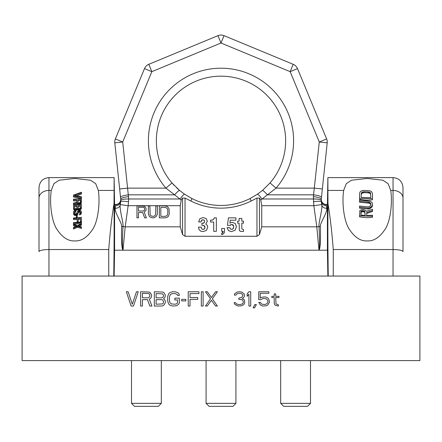 <?xml version="1.0" encoding="UTF-8"?>
<svg xmlns="http://www.w3.org/2000/svg" width="442" height="442" viewBox="0 0 442 442"><rect width="100%" height="100%" fill="white"/><g stroke="black" fill="none" stroke-linecap="round" stroke-linejoin="round"><path stroke-width="0.66" d="M22.1 360.595L419.9 360.595L419.9 276.062L22.1 276.062L22.1 360.595M133.49 306.041L138.247 291.759L136.462 291.759L132.296 304.218L128.13 291.759L126.346 291.759L131.108 306.041L133.49 306.041M142.412 299.659L147.473 299.659L149.849 306.041L151.932 306.041L149.258 299.052L150.446 298.444L151.341 297.228L151.639 295.101L150.446 292.974L149.258 292.063L140.628 291.759L140.628 306.041L142.412 306.041L142.412 299.659M163.54 298.748L165.026 297.228L165.325 295.101L164.131 292.974L162.943 292.063L154.313 291.759L154.313 306.041L161.457 306.041L162.943 305.737L164.131 304.825L165.325 302.698L165.325 301.179L165.026 300.267L163.54 298.748M179.308 302.698L179.308 298.14L174.844 298.14L174.844 299.963L177.518 299.963L177.518 302.394L177.225 303.306L176.33 303.914L175.142 304.218L171.275 303.914L169.783 302.394L169.49 301.179L169.49 296.621L170.38 294.494L172.463 293.582L175.142 293.582L177.225 294.494L177.518 295.405L179.308 295.405L179.01 293.886L177.817 292.67L175.142 291.759L172.463 291.759L169.783 292.67L168.595 293.886L167.7 296.621L167.7 301.179L168.595 303.914L169.783 305.129L172.463 306.041L176.629 305.737L179.01 303.914L179.308 302.698M238.216 306.041L241.785 305.737L243.868 304.521L244.763 302.698L244.465 300.267L243.868 299.356L242.382 298.748L244.166 296.925L244.465 295.709L244.166 293.886L241.785 292.063L239.702 291.759L237.023 292.063L234.647 293.886L234.348 295.101L235.835 295.101L237.321 293.582L240 293.278L241.487 293.582L242.973 295.101L241.785 297.532L238.813 298.14L238.813 299.356L241.785 299.659L242.68 300.267L243.271 301.483L243.271 302.698L242.382 303.914L240.299 304.521L238.514 304.521L236.431 303.914L235.536 302.698L234.05 302.698L234.945 304.521L238.216 306.041M185.85 300.875L185.85 299.356L181.684 299.356L181.684 300.875L185.85 300.875M190.016 306.041L190.016 299.356L197.751 299.356L197.751 297.532L190.016 297.532L190.016 293.582L198.944 293.582L198.944 291.759L188.231 291.759L188.231 306.041L190.016 306.041M203.11 306.041L203.11 291.759L201.32 291.759L201.32 306.041L203.11 306.041M215.602 306.041L217.387 306.041L212.331 298.748L217.387 291.759L215.602 291.759L211.436 297.532L207.27 291.759L205.486 291.759L210.547 298.748L205.486 306.041L207.27 306.041L211.436 300.267L215.602 306.041M250.713 306.041L250.713 291.759L248.923 291.759L247.139 293.886L247.139 296.317L248.923 294.19L248.923 306.041L250.713 306.041M254.581 307.864L256.366 304.521L254.874 304.521L253.089 307.864L254.581 307.864M260.824 299.659L263.205 298.444L266.183 298.748L267.67 300.267L267.968 301.787L267.073 303.61L264.99 304.521L262.018 304.218L261.123 303.61L260.531 302.394L258.747 302.394L260.233 304.825L261.719 305.737L263.205 306.041L266.482 305.737L267.968 304.825L269.454 302.09L268.858 299.356L267.968 298.14L266.482 297.228L264.99 296.925L261.719 297.228L260.233 298.14L260.233 293.278L268.858 293.278L268.858 291.759L258.747 291.759L258.747 299.659L260.824 299.659M278.383 304.825L276.001 303.914L275.703 297.532L278.974 297.532L278.974 296.317L275.703 296.317L275.703 293.886L274.217 293.886L274.217 296.317L271.836 296.317L271.836 297.532L274.217 297.532L274.217 303.61L274.808 304.825L275.703 305.433L278.383 306.041L278.383 304.825M148.064 297.836L142.412 297.836L142.412 293.278L148.96 293.582L149.556 294.19L149.849 296.013L149.556 296.925L148.064 297.836M156.098 293.582L162.645 293.886L163.54 295.405L163.242 296.925L161.75 297.836L156.098 297.836L156.098 293.582M163.54 301.483L163.242 303.306L162.645 303.914L156.098 304.218L156.098 299.659L161.75 299.659L162.645 299.963L163.54 301.483M161.33 403.358L158.347 406.342L134.478 406.342L131.495 403.358L161.33 403.358L161.33 360.595M235.917 403.358L232.934 406.342L209.066 406.342L206.083 403.358L235.917 403.358L235.917 360.595M310.505 403.358L307.522 406.342L283.654 406.342L280.67 403.358L310.505 403.358L310.505 360.595M343.666 190.441L346.29 183.651L351.539 180.209L367.197 178.469L382.855 180.209L388.104 183.651L390.728 190.441C392.562 202.408 390.612 220.376 385.479 228.68C379.96 237.243 373.877 241.315 367.23 240.901C360.606 241.349 354.517 237.304 348.965 228.768C343.771 220.414 341.832 202.381 343.666 190.441L327.909 190.441L327.97 203.64C330.207 217.132 331.964 232.431 333.251 249.537L333.251 276.062M327.865 276.062L327.411 250.205L327.411 204.458L327.881 177.607L327.909 190.441M328.157 268.813L328.246 276.062C327.848 245.658 327.776 228.066 327.97 203.64M333.251 249.537L393.048 249.537L393.048 276.062M402.993 251.597C402.458 250.349 399.143 249.664 393.048 249.537L393.048 177.607C399.087 178.192 402.402 181.507 402.993 187.552L402.993 251.597M372.501 210.558L372.501 211.514L366.727 213.403L366.727 215.602L366.727 212.464L372.501 210.558L372.501 209.221L366.175 211.326L365.622 210.541L363.7 209.641L361.771 209.585L359.849 210.558L359.573 215.845L372.501 216.287L372.501 215.199L366.727 215.602M359.573 215.845L359.573 216.829C364.462 217.757 368.772 217.895 372.501 217.243L372.501 216.287M359.573 201.243L369.203 202.232L370.578 203.143L370.849 203.922L370.578 205.552L369.203 206.646L368.103 206.889L359.573 206.06L359.573 207.232L368.103 208.06L369.473 207.806L371.678 206.42L372.501 204.513L372.225 202.74L370.578 201.309L359.573 200.011L359.573 202.226L369.203 203.176L370.578 204.093L370.849 204.873M359.573 207.232L359.573 208.215L368.103 209L369.473 208.746L371.678 207.37L372.225 206.508L372.501 204.513M359.573 198.342L359.573 199.331C364.462 200.265 368.772 200.403 372.501 199.751L372.501 193.668L371.678 191.817L370.578 191.06L368.103 190.546L362.6 190.474L360.396 191.436L359.573 193.226L359.573 198.342L372.501 198.784M360.948 215.044L361.224 211.978L363.423 211.707L364.799 212.387L365.075 212.972L365.075 215.541L360.948 215.044L360.948 211.53L361.224 211.016L362.6 210.657L364.799 211.447L365.075 215.541M370.849 197.74L370.578 193.994L370.026 193.386L368.103 192.822L363.976 192.695L362.048 193.132L361.224 194.53L361.224 197.414L361.224 193.557L362.048 192.165L363.976 191.74L368.103 191.872L370.026 192.43L370.578 193.038L370.849 197.74L361.224 197.414M364.799 212.387L364.799 211.447M364.247 211.967L364.247 211.027M363.423 211.707L363.423 210.757M362.6 211.613L362.6 210.657M361.771 211.685L361.771 210.729M361.224 211.978L361.224 211.016M372.225 206.508L372.225 205.552M371.678 207.37L371.678 206.42M370.578 208.27L370.578 207.326M369.473 208.746L369.473 207.806M368.103 209L368.103 208.06M370.849 204.729L370.849 203.922M370.578 204.093L370.578 203.143M370.026 203.53L370.026 202.585M369.203 203.176L369.203 202.232M368.103 203.016L368.103 202.071M370.578 193.994L370.578 193.038M370.026 193.386L370.026 192.43M369.203 192.999L369.203 192.049M368.103 192.822L368.103 191.872M363.976 192.695L363.976 191.74M362.876 192.8L362.876 191.839M362.048 193.132L362.048 192.165M361.501 193.707L361.501 192.734M328.025 256.62L328.08 262.421M98.334 190.441L95.71 183.651L90.461 180.209L74.803 178.469L59.145 180.209L53.896 183.651L51.272 190.441C49.438 202.408 51.388 220.376 56.521 228.68C62.04 237.243 68.123 241.315 74.77 240.901C81.394 241.349 87.483 237.304 93.035 228.768C98.229 220.414 100.168 202.381 98.334 190.441L114.091 190.441L114.119 177.607L114.588 204.458L114.588 250.205L114.135 276.062M114.025 251.421L114.036 250.205M114.036 204.458L114.03 203.64C114.224 228.083 114.152 245.68 113.754 276.062M114.119 177.607L48.951 177.607C42.913 178.192 39.598 181.507 39.006 187.552L39.006 251.597C39.542 250.349 42.857 249.664 48.951 249.537L48.951 276.062M114.091 190.441L114.03 203.64C111.793 217.132 110.036 232.431 108.749 249.537L48.951 249.537L48.951 177.607M108.749 249.537L108.749 276.062M73.477 196.066L73.477 197.01L81.433 198.524L81.433 196.767L74.494 195.563L81.433 193.06L81.433 192.253L73.477 195.01L73.477 196.066L81.433 197.546M76.267 196.005L81.433 194.044L81.433 193.06M73.477 199.961L73.477 200.906L77.03 200.861L77.03 202.071L73.477 203.121L73.477 203.989L77.372 202.801L78.389 203.585L79.571 203.569L81.262 202.292L81.433 198.58L73.477 199.193L73.477 199.961L77.03 199.917L77.03 202.071M73.477 203.989L73.477 204.933L77.372 203.745L78.389 204.535L79.571 204.524L81.262 203.265L81.433 201.635M73.477 207.895L73.648 209.436L74.831 210.287L76.184 210.381L77.538 209.591L78.891 210.182L80.079 209.911L81.433 208.259L81.433 204.37L73.477 204.977L73.648 208.497L74.831 209.353L76.184 209.442L77.538 208.652L78.389 209.171L79.571 209.143L80.759 208.486L81.433 207.287M79.571 214.011L79.571 214.967L81.262 213.795L81.433 211.641L80.925 210.812L80.251 210.458L78.217 210.718L77.201 211.729L76.864 213.364L75.51 213.989L74.665 213.425L74.494 212.044L75.676 211.105L75.676 210.403L74.157 210.873L73.477 212.022L73.648 213.519L75.339 214.668L77.538 213.889L78.554 211.381L79.908 211.21L80.416 211.823L79.571 214.011L80.759 213.37L81.433 212.221M74.494 212.983L75.676 212.044L75.676 211.105M73.477 212.939L73.985 214.922L76.184 215.585L77.88 214.348L78.046 212.817M78.046 213.072L79.063 212.154L79.908 212.166L80.416 212.784M73.477 218.63L77.201 218.575L77.201 221.348L78.217 221.265L78.217 218.492L80.416 218.204L80.416 221.398L81.433 221.215L81.433 217.37L73.477 217.978L73.477 219.575L77.201 219.519M77.201 221.348L77.201 222.298L78.217 222.215L78.217 221.265M78.217 219.436L80.416 219.166M73.477 224.227L81.433 223.646M73.477 228.072L73.477 229.028L77.538 227.282L81.433 228.442L81.433 226.873L78.217 225.967L81.433 224.094L81.433 223.486L77.538 225.729L73.477 224.1L73.477 224.707L76.693 226.083L73.477 227.492L73.477 228.072L77.538 226.326L81.433 227.459M79.333 226.321L81.433 225.072L81.433 224.094M73.477 224.707L73.477 225.658L75.599 226.602M80.588 201.917L80.588 200.469L78.046 200.784L78.046 202.243L78.046 199.834L80.588 199.508L80.416 202.32L79.063 202.889L78.046 202.243M78.046 207.889L78.046 206.536L80.416 206.248L80.251 207.972L79.063 208.497L78.217 208.232L78.046 205.591L80.416 205.287L80.416 207.591M77.03 207.967L77.03 206.613L74.494 206.679L74.494 208.038L74.494 205.74L77.03 205.668L76.864 208.337L75.51 208.751L74.494 208.038M76.355 217.094L77.201 217.044L77.201 215.492L76.355 215.536L76.355 217.967M73.477 223.282L81.433 222.669L81.433 222.05L73.477 222.657L73.477 224.1M81.262 203.265L81.262 202.292M80.759 203.85L80.759 202.884M80.079 204.331L80.079 203.37M79.571 204.524L79.571 203.569M78.891 204.607L78.891 203.651M78.389 204.535L78.389 203.585M77.709 204.221L77.709 203.276M77.372 203.745L77.372 202.801M77.538 209.591L77.538 208.652M77.709 209.817L77.709 208.873M77.372 209.845L77.372 208.9M76.693 210.243L76.693 209.298M76.184 210.381L76.184 209.442M75.339 210.403L75.339 209.464M74.831 210.287L74.831 209.353M74.157 209.928L74.157 208.989M73.648 209.436L73.648 208.497M81.262 208.889L81.262 207.917M80.759 209.453L80.759 208.486M80.079 209.911L80.079 208.956M79.571 210.099L79.571 209.143M78.891 210.182L78.891 209.232M78.389 210.116L78.389 209.171M80.416 212.514L80.416 211.823M80.251 212.464L80.251 211.503M79.908 212.166L79.908 211.21M79.4 212.116L79.4 211.165M79.063 212.154L79.063 211.204M78.554 212.326L78.554 211.381M78.217 212.707L78.217 211.762M77.88 214.348L77.88 213.403M77.538 214.829L77.538 213.889M76.864 215.326L76.864 214.387M76.184 215.585L76.184 214.646M75.339 215.608L75.339 214.668M74.665 215.387L74.665 214.447M73.985 214.922L73.985 213.983M73.648 214.458L73.648 213.519M75.168 212.166L75.168 211.232M74.665 212.519L74.665 211.58M74.494 212.967L74.494 212.044M81.262 213.795L81.262 212.823M80.759 214.337L80.759 213.37M80.079 214.779L80.079 213.823M77.201 217.923L77.201 217.044M81.433 222.05L81.433 221.215M80.416 222.232L80.416 221.398M81.433 223.486L81.433 222.669M77.538 227.282L77.538 226.326M327.411 250.205L318.975 250.205C320.268 248.736 320.737 240.835 320.389 226.508C319.5 223.867 327.815 212.027 326.677 208.281L326.246 204.458L327.411 204.458M313.356 196.646L319.29 141.987L290.156 71.654L221 43.012L151.844 71.654L122.71 141.987L128.738 198.988L128.163 205.696L125.191 226.834L123.025 250.205L318.975 250.205L316.809 226.834L313.837 205.696L313.356 196.646A7.956 1.779 6 0 1 321.268 199.265L321.301 198.966A4.973 4.973 6 0 0 326.246 204.458M321.235 200.933L321.212 200.276L321.235 200.933M321.627 203.961L321.384 202.232M320.389 226.508L316.809 226.834L318.975 250.205C319.721 248.763 319.732 240.868 319.013 226.525C318.29 223.287 322.699 209.42 321.754 204.834L321.268 199.265L327.202 142.821A7.956 7.956 0 0 0 326.638 138.943L297.505 68.609A7.956 7.956 0 0 0 293.201 64.305L224.044 35.658A7.956 7.956 0 0 0 217.956 35.658L148.799 64.305A7.956 7.956 0 0 0 144.495 68.609L115.362 138.943A7.956 7.956 0 0 0 114.798 142.821L120.699 198.966A4.973 4.973 -6 0 1 120.721 199.265L120.246 204.834A4.973 4.127 8 0 1 115.323 208.281L115.754 204.458A4.973 4.973 -6 0 0 120.721 199.265A4.973 4.917 -6 0 1 115.787 204.701A4.973 4.917 174 0 0 120.732 199.265L120.544 197.463A7.956 1.779 174 0 1 128.456 194.839L174.584 194.839L181.209 200.016L182.552 198.066L185.038 198.082L190.8 200.994A67.339 67.339 0 0 0 251.2 200.994L256.962 198.082L259.448 198.066L260.791 200.016L276.057 188.132L314.439 188.132L322.351 188.961M321.715 204.591L313.837 205.696L261.741 205.696L261.741 226.834L259.448 234.586L256.962 236.271L256.962 198.082M114.588 250.205L123.025 250.205L125.191 226.834L180.259 226.834L182.552 234.586L185.038 236.271L256.962 236.271L259.448 234.586L259.448 198.066M326.638 138.943L319.29 141.987L327.202 142.821A7.956 7.956 0 0 0 326.638 138.943L297.505 68.609A7.956 7.956 0 0 0 293.201 64.305L224.044 35.658A7.956 7.956 0 0 0 217.956 35.658L221 43.012L224.044 35.658A7.956 7.956 0 0 0 217.956 35.658A7.956 7.956 0 0 1 224.044 35.658M297.505 68.609L290.156 71.654L293.201 64.305M171.977 182.944L179.667 190.513A7.956 1.16 129.7 0 0 174.584 194.839L165.943 188.132A72.599 72.599 0 0 1 170.971 88.201A72.599 72.599 0 0 1 271.029 88.201A72.599 72.599 0 0 1 276.057 188.132L270.023 182.944A64.642 64.642 0 0 0 221 76.168A64.642 64.642 0 0 0 171.977 182.944L179.667 190.513L184.563 194.204L192.01 198.585A64.642 64.642 0 0 0 249.99 198.585L257.437 194.204L262.333 190.513L270.023 182.944A64.642 64.642 0 0 0 221 76.168A64.642 64.642 0 0 0 171.977 182.944L165.943 188.132L127.561 188.132L119.649 188.961M172.22 183.226L174.253 185.452M176.789 187.972L179.667 190.513M262.625 190.264L270.023 182.944L262.333 190.513A7.956 1.16 50.3 0 1 267.416 194.839L313.544 194.839A7.956 1.779 6 0 1 321.456 197.463M115.754 204.458L114.588 204.458M125.191 226.834L122.986 226.525C122.268 240.868 122.279 248.763 123.025 250.205C121.732 248.736 121.263 240.835 121.611 226.508C122.5 223.867 114.191 212.033 115.323 208.281A4.973 4.127 -172 0 0 120.246 204.834C119.301 209.431 123.71 223.287 122.986 226.525L121.611 226.508M120.765 200.933L120.788 200.276L120.765 200.933M128.644 196.646A7.956 1.779 174 0 0 120.732 199.265M128.738 198.988A7.956 1.79 -178.5 0 0 120.782 200.569A7.956 1.79 1.5 0 1 128.738 198.988L180.076 198.988A7.956 1.028 124.3 0 1 184.563 194.204M201.254 227.166L198.502 227.083L199.11 229.741L200.745 231.138L203.06 231.602L206.464 230.365L207.74 227.216L207.32 225.414L205.801 224.05L207.342 221.243L206.199 218.591L203.071 217.558L199.856 218.729L198.696 221.961L201.182 221.878M201.276 221.111L202.414 219.873M202.944 219.807L204.138 220.243L204.602 221.481L204.27 222.613L203.43 223.265L201.933 223.37L201.933 225.326L203.806 225.525L205 227.398L204.469 228.812L203.093 229.354M203.331 219.834L203.635 219.923M204.469 220.735L204.563 221.061M202.944 225.354L203.43 225.426M204.176 225.696L204.453 225.901M204.839 226.464L204.95 226.862M204.955 227.845L204.85 228.221M204.193 229.05L203.917 229.199M203.889 229.21L203.547 229.315M214.127 218.376L213.972 218.768M213.657 219.26L212.635 219.934L210.563 220.177L210.563 222.028L213.685 222.028L213.685 231.31L216.359 231.31L216.359 217.856L214.271 217.856L213.657 219.26L212.635 219.934M212.331 220.028L211.961 220.094M211.906 220.105L211.331 220.155M223.171 231.978L223.039 232.359M222.575 232.984L222.204 233.254M230.177 225.111L230.525 224.868M230.89 224.696L231.276 224.597M232.205 224.602L233.636 226.26M233.636 227.591L233.509 228.072M232.79 229.011L232.475 229.188M232.459 229.199L232.089 229.31M231.652 229.354L230.509 228.995L229.774 227.641L227.028 227.641L228.569 230.702L231.586 231.602L235.111 230.221L236.426 226.658L235.255 223.503L232.288 222.309L229.873 223.077L230.254 220.221L235.895 220.221L235.895 217.856L228.448 217.856L227.453 225.343L229.829 225.448L231.707 224.558C232.967 224.437 233.625 225.238 233.685 226.961L233.1 228.741L231.652 229.354L230.509 228.995M230.16 228.547L229.967 228.166M242.78 229.287L241.956 229.039L241.813 228.343L241.813 223.171L243.498 223.171L243.498 221.149L241.813 221.149L241.813 218.414L239.111 218.414L239.111 221.149L237.702 221.149L237.702 223.171L239.111 223.171L239.354 230.481L240.321 231.321L243.498 231.52L243.498 229.486L241.956 229.039L241.813 228.343L241.956 229.039M180.259 226.834L180.259 205.696L181.209 200.016M261.741 205.696L260.791 200.016M257.437 194.204A7.956 1.028 55.7 0 1 261.924 198.988L313.262 198.988A7.956 1.79 -1.5 0 1 321.218 200.569M313.433 201.74A7.956 1.044 -8 0 1 321.312 201.69L321.268 201.364M128.567 201.74A7.956 1.044 -172 0 0 120.688 201.69A4.973 4.696 8 0 1 115.765 205.701M138.445 212.53L142.672 212.53L144.661 217.862L146.401 217.862L144.164 212.022L145.904 210.502L146.153 208.723L145.158 206.944L144.164 206.182L136.954 205.928L136.954 217.862L138.445 217.862L138.445 212.53M143.169 211.005L138.445 211.005L138.445 207.199L143.915 207.453L144.412 207.961L144.661 209.486L144.412 210.248L143.169 211.005M157.341 213.801L157.341 205.928L155.849 205.928L155.601 214.818L154.357 216.088L153.363 216.342L151.374 216.088L150.131 214.818L149.882 205.928L148.39 205.928L148.39 213.801L149.136 216.088L150.131 217.099L152.368 217.862L154.606 217.608L156.595 216.088L157.341 213.801M165.297 205.928L159.33 205.928L159.33 217.862L165.297 217.862L167.535 217.099L168.529 216.088L169.275 213.801L169.026 208.723L167.535 206.69L165.297 205.928M160.822 207.453L165.297 207.453L167.037 208.215L167.783 209.994L167.783 213.801L167.037 215.58L165.297 216.342L160.822 216.342L160.822 207.453M203.138 229.354C202.077 229.503 201.447 228.746 201.243 227.083M204.602 221.481L204.27 222.613L202.519 223.37M201.176 221.961C201.254 220.414 201.85 219.696 202.983 219.807M221.691 228.475L221.691 231.31L223.232 231.31L221.691 233.503L221.691 234.58C223.58 234.183 224.525 233.011 224.525 231.061L224.525 228.475L221.691 228.475M262.62 190.27L262.333 190.513A7.956 1.16 -129.7 0 1 267.416 194.839M144.495 68.609A7.956 7.956 0 0 1 148.799 64.305L151.844 71.654L144.495 68.609L115.362 138.943A7.956 7.956 0 0 0 114.798 142.821L122.71 141.987L115.362 138.943M390.728 190.441L393.048 190.441A9.945 7.652 180 0 1 402.993 198.093M51.272 190.441L48.951 190.441A9.945 7.652 0 0 0 39.006 198.093M326.213 204.701A4.973 4.917 -174 0 1 321.268 199.265A4.973 4.917 6 0 0 326.213 204.701M326.235 205.701A4.973 4.696 -8 0 1 321.312 201.69M326.677 208.281A4.973 4.127 -8 0 1 321.754 204.834A4.973 4.127 172 0 0 326.677 208.281M261.741 226.834L316.809 226.834M190.8 200.994L192.01 198.585A64.642 64.642 0 0 0 249.99 198.585L251.2 200.994M185.038 236.271L185.038 198.082M182.552 234.586L182.552 198.066M180.259 205.696L128.163 205.696L120.285 204.591M131.495 403.358L131.495 360.595M206.083 403.358L206.083 360.595M280.67 403.358L280.67 360.595M327.881 177.607L393.048 177.607M321.632 203.972L321.754 204.834M120.732 201.364L120.246 204.834"/></g></svg>
